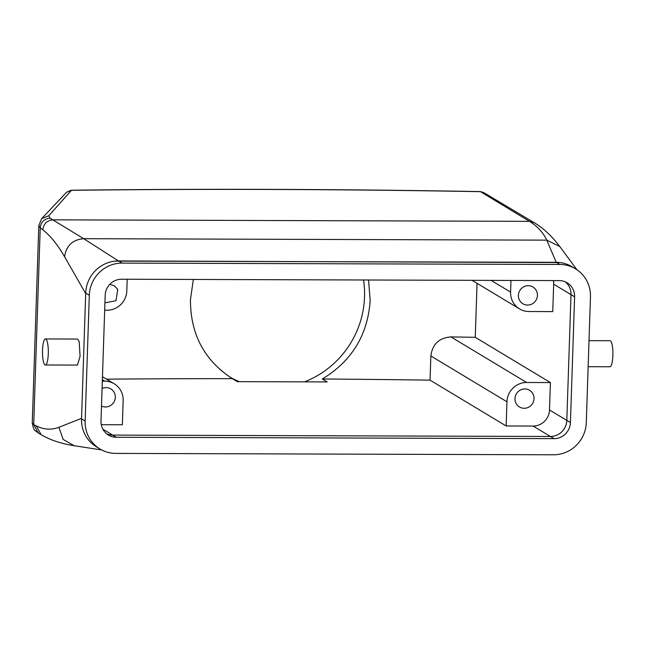 <?xml version="1.0" encoding="UTF-8"?>
<svg xmlns="http://www.w3.org/2000/svg" width="645" height="645" viewBox="0 0 645 645"><rect width="100%" height="100%" fill="white"/><g stroke="black" fill="none" stroke-linecap="round" stroke-linejoin="round"><path stroke-width="0.97" d="M43.65 362.458A13.021 2.919 90.2 0 1 42.651 347.905A13.021 2.919 90.2 0 1 45.448 338.947A13.021 2.919 90.2 0 1 47.166 341.479A13.021 2.919 90.2 0 1 48.165 356.032A13.021 2.919 90.2 0 1 45.368 364.989A13.021 2.919 90.2 0 1 43.65 362.458M45.448 338.947L77.561 339.052L79.182 341.584L80.085 356.242L77.44 365.086L45.368 364.989M32.25 423.056C33.242 428.087 34.225 430.602 35.193 430.602L38.313 433.037L33.701 424.563L36.313 425.885C43.828 429.683 51.366 430.151 58.921 427.288L81.552 418.379L85.688 293.58L64.581 256.742C57.526 244.552 50.27 235.578 42.82 229.814L40.224 227.806L33.701 424.563L32.25 423.056L38.797 225.637L41.635 218.687L48.794 215.736L50.092 218.179L83.689 238.69L118.478 260.927L560.247 262.579M38.805 225.629L40.224 227.806C40.99 221.936 44.279 218.728 50.092 218.179M559.812 264.474L122.107 263.096A32.548 31.436 -59 0 0 89.316 295.257L85.14 421.048A32.548 31.436 -59 0 0 100.072 449.033A32.548 31.436 -59 0 0 115.794 453.403L553.499 454.781A32.548 31.436 -59 0 0 586.289 422.62L590.465 296.829A32.548 31.436 -59 0 0 575.525 268.844A32.548 31.436 -59 0 0 559.812 264.474L556.208 262.305L114.907 261.12M102.861 429.167L116.326 437.278A16.27 15.722 -59 0 1 108.465 435.093A16.27 15.722 -59 0 1 100.999 421.096L105.175 295.305A16.27 15.722 -59 0 1 121.566 279.229L559.279 280.599A16.27 15.722 -59 0 1 567.14 282.784A16.27 15.722 -59 0 1 574.606 296.781L570.43 422.572A16.27 15.722 -59 0 1 554.039 438.648L550.427 436.48A16.27 15.722 -59 0 0 566.818 420.403L570.994 294.604A16.27 15.722 -59 0 0 565.254 281.825A16.27 15.722 -59 0 1 570.994 294.604L566.818 420.403A16.27 15.722 -59 0 1 550.427 436.48L112.714 435.101A16.27 15.722 -59 0 1 106.739 433.875A16.27 15.722 -59 0 0 112.714 435.101L550.427 436.48L533.109 426.055L506.148 425.966L430.054 380.155A1926.744 249.341 -178.1 0 0 322.298 378.994L327.176 381.929L237.32 381.647L232.345 378.655A1926.744 249.341 -178.1 0 0 106.562 379.179M480.299 191.581L480.485 191.67A1943.014 251.445 1.9 0 0 71.458 190.307L71.224 190.219C204.247 188.654 340.608 189.106 480.299 191.581L483.524 192.484L480.485 191.67L529.44 221.34C537.301 226.161 543.074 232.426 546.775 240.142L556.224 262.305M102.329 381.147L104.772 381.155A19.527 18.866 -59 0 1 114.197 383.783A19.527 18.866 -59 0 1 123.163 400.569L122.356 424.765L101.281 424.692M553.394 280.583A16.27 15.722 -59 0 1 553.676 284.179L552.765 311.6L528.973 311.519A19.527 18.866 -59 0 1 519.548 308.899A19.527 18.866 -59 0 1 510.59 292.112L510.977 280.446M506.148 425.966L506.946 401.779A19.527 18.866 -59 0 1 526.618 382.485L550.411 382.558L475.26 337.319L477.05 283.316M550.411 382.558L549.5 409.97A16.27 15.722 -59 0 1 533.109 426.055M71.224 190.219L66.58 192.226L71.458 190.307L48.794 215.736M589.006 340.657L610.033 340.721A13.021 2.919 90.2 0 1 611.75 343.253A13.021 2.919 90.2 0 1 612.75 357.806A13.021 2.919 90.2 0 1 609.952 366.763L588.143 366.691M193.331 279.454L190.452 299.675C190.388 334.118 204.352 360.442 232.345 378.655M363.53 279.986A92.106 88.97 -59 0 1 364.53 296.958A92.106 88.97 -59 0 1 304.48 381.856M239.408 381.655A92.106 88.97 -59 0 1 229.862 377.091M368.561 280.003L370.174 300.36C367.868 334.787 351.904 360.998 322.298 378.994M102.079 388.508A9.764 9.433 -59 0 1 112.536 403.939A9.764 9.433 -59 0 1 101.499 406.044M516 403.222A9.764 9.433 -59 0 1 529.537 390.241A9.764 9.433 -59 0 1 530.924 405.552A9.764 9.433 -59 0 1 516 403.222M475.26 337.319A1926.744 249.341 1.9 0 0 450.919 336.908C439.1 337.851 432.408 344.204 430.852 355.967L430.054 380.155M127.186 279.245L126.799 290.903A19.527 18.866 -59 0 1 107.126 310.197L104.684 310.189M104.925 302.828L115.963 300.723L117.753 289.46L114.286 285.711L109.723 284.397M519.418 300.006A9.764 9.433 -59 0 1 532.963 287.025A9.764 9.433 -59 0 1 534.342 302.336A9.764 9.433 -59 0 1 519.418 300.006M556.208 262.305A32.548 31.436 -59 0 1 571.922 266.675L575.525 268.844M116.326 437.278L554.039 438.648M100.072 449.033L96.468 446.856A32.548 31.436 -59 0 1 81.536 418.879L85.704 293.08A32.548 31.436 -59 0 1 118.495 260.927L122.107 263.096M41.111 434.666L36.313 425.885M74.143 445.719L63.137 439.422L58.921 427.288M483.524 192.484L534.213 222.694C543.203 228.016 551.717 235.949 559.771 246.487L546.775 240.142L83.689 238.69C72.595 239.698 66.225 245.713 64.581 256.742M534.213 222.694L529.44 221.34L53.035 219.84C47.012 220.405 43.61 223.734 42.82 229.814M574.606 296.781L553.676 284.179M570.43 422.572L549.5 409.97M506.946 401.779L430.852 355.967M104.772 381.155L102.378 379.712M510.59 292.112L491.119 280.39M526.618 382.485L450.919 336.908M89.316 295.257L85.704 293.08M85.14 421.048L81.536 418.879M38.289 433.021L41.119 434.674C50.108 439.979 61.106 443.663 74.111 445.711L101.741 449.968M559.763 246.479L576.904 269.723M66.604 192.21L41.651 218.679M114.197 383.783L102.474 376.72M519.548 308.899L472.084 280.325"/></g></svg>
